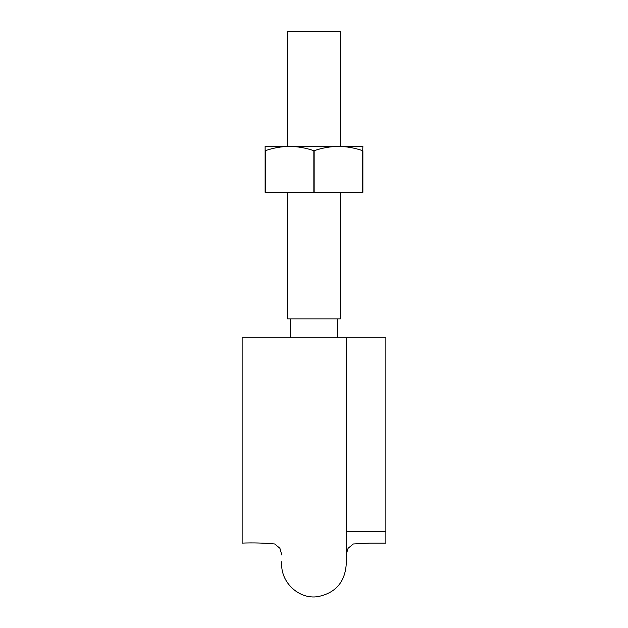 <?xml version="1.0" encoding="UTF-8"?>
<svg xmlns="http://www.w3.org/2000/svg" width="628" height="628" viewBox="0 0 628 628"><rect width="100%" height="100%" fill="white"/><g stroke="black" fill="none" stroke-linecap="round" stroke-linejoin="round"><path stroke-width="0.94" d="M242.133 337.848L242.133 543.102L242.133 337.848L385.867 337.848L385.867 543.102L385.867 337.848L346.201 337.848L346.201 564.658C344.78 582.352 335.391 592.997 318.027 596.6C298.944 599.826 279.727 581.944 281.799 561.652M287.553 192.388L287.553 318.875L340.447 318.875L340.447 192.388M287.553 146.387L287.553 31.4L340.447 31.4L340.447 146.387M285.253 146.387L265.126 146.387L265.126 192.388L265.275 150.704C273.172 147.949 281.266 146.512 289.563 146.387L265.126 146.387M313.851 150.704L314.149 150.704C322.078 147.941 330.179 146.505 338.437 146.387C346.711 146.505 354.812 147.941 362.725 150.704L362.874 146.387L289.563 146.387C297.868 146.512 305.969 147.949 313.851 150.704L313.851 192.388L265.126 192.388M362.874 150.704L362.874 192.388L313.851 192.388M314.149 150.704L314.149 192.388M265.275 150.704L265.275 192.388M362.725 150.704L362.725 192.388M385.867 531.61L346.201 531.61M385.867 543.102L369.531 543.11L353.297 543.981L348.085 548.291L346.201 554.524M346.201 554.775L346.201 557.444M242.133 543.102C253.1 542.678 263.956 542.969 274.703 543.981L279.915 548.291L281.799 555.011M290.426 318.875L290.426 337.848M337.574 318.875L337.574 337.848"/></g></svg>
